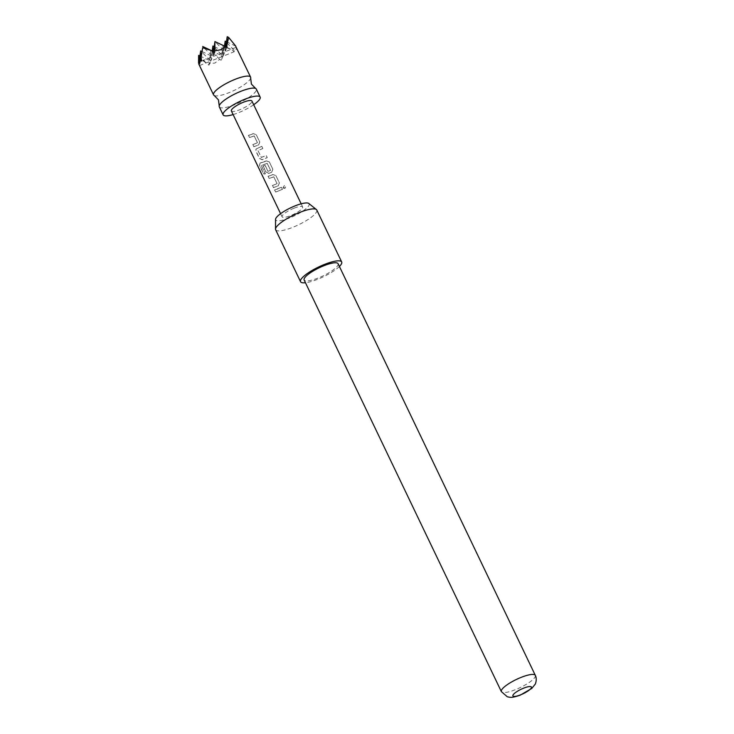 <?xml version="1.0" encoding="UTF-8"?>
<svg xmlns="http://www.w3.org/2000/svg" width="734" height="734" viewBox="0 0 734 734"><rect width="100%" height="100%" fill="white"/><g stroke="black" fill="none" stroke-linecap="round" stroke-linejoin="round"><path stroke-width="0.55" stroke-dasharray="3.67 2.75" d="M283.03 187.702L283.085 187.73C284.746 188.904 285.572 188.427 285.572 186.289L284.462 185.555L283.085 187.73L283.719 188.326L285.462 186.289L284.352 185.546L283.03 187.702L283.719 188.326M219.292 106.861A20.534 4.89 154.4 0 0 234.779 104.659A20.534 4.89 154.4 0 0 256.331 89.117M235.733 46.123C237.045 48.783 236.467 50.068 233.972 49.995L234.219 51.729L231.724 49.637L224.384 46.829L221.631 56.234L221.163 60.261L219.686 59.326L214.86 63.087L209.016 63.583L208.906 65.142L198.373 57.188M214.255 95.53A20.534 4.89 154.4 0 0 229.036 92.668A20.534 4.89 154.4 0 0 250.661 78.088M198.538 62.858L198.776 64.023M233.109 114.577A20.534 4.89 154.4 0 0 238.614 112.651A20.534 4.89 154.4 0 0 253.689 104.723M308.794 203.465A18.561 4.422 -25.6 0 1 309.005 205.263A18.561 4.422 -25.6 0 1 291.003 217.356A18.561 4.422 -25.6 0 1 275.534 219.402M275.635 229.742A22.818 5.432 154.4 0 0 295.701 226.1A22.818 5.432 154.4 0 0 316.648 211.741A22.818 5.432 154.4 0 0 316.785 210.025M338.08 263.708A18.818 4.487 -25.6 0 1 318.327 277.947A18.818 4.487 -25.6 0 1 304.133 279.966M339.411 266.479A22.818 5.432 -25.6 0 1 305.463 282.737M231.357 110.907A11.405 2.716 154.4 0 0 239.963 109.687A11.405 2.716 154.4 0 0 251.927 101.053M251.762 134.313L248.386 135.478L249.395 137.579L254.203 135.983L257.451 142.763L252.78 144.644L253.781 146.736L258.671 144.937L259.772 142.02L256.221 134.689L253.276 133.68L251.762 134.313M258.295 147.956L255.964 149.149L255.863 151.076L259.377 158.416L262.203 159.773L267.249 157.617L266.24 155.516L261.267 157.48L258.019 150.699L262.855 148.452L261.845 146.36L258.295 147.956M264.827 161.59L259.506 163.416L260.093 163.021L259.441 165.315L263.671 174.123L265.24 173.875L261.304 165.407L267.167 163.407L270.626 170.27L267.919 171.352L265.066 165.389L263.029 166.04L265.91 172.059L268.745 173.407L271.736 172.215L272.864 169.288L269.341 161.939L266.341 160.957L264.827 161.59M267.176 163.343L270.552 170.407L267.983 171.27L265.121 165.297L263.13 165.948L266.011 171.958L268.809 173.325L271.745 172.151L272.828 169.242L269.305 161.902L266.35 160.893L260.093 163.021L259.607 165.205L263.827 174.013L265.369 173.765L261.258 165.572L267.167 163.407M271.36 175.233L267.983 176.389L268.993 178.49L273.8 176.894L277.057 183.683L272.378 185.555L273.378 187.647L278.269 185.849L279.397 182.931L275.874 175.582L272.874 174.591L271.36 175.233M277.892 188.867L274.516 190.033L275.525 192.125L282.452 189.363L281.416 187.28L277.892 188.867M294.068 208.181A11.405 2.716 154.4 0 0 282.095 216.814A11.405 2.716 154.4 0 0 290.701 215.594A11.405 2.716 154.4 0 0 302.674 206.96A11.405 2.716 154.4 0 0 294.068 208.181M262.818 148.415L261.809 146.314L256.056 149.048L255.964 150.975L259.478 158.324L262.267 159.682L267.213 157.571L266.203 155.48L261.332 157.397L258.019 150.699L262.855 148.452M252.881 144.543L253.881 146.644L258.68 144.873L259.735 141.974L256.184 134.652L253.276 133.616L248.487 135.386L249.496 137.478L254.212 135.918L257.46 142.699L252.78 144.644M272.479 185.454L273.479 187.555L278.278 185.794L279.36 182.885L275.837 175.536L272.883 174.527L268.084 176.298L269.094 178.39L273.81 176.83L277.057 183.619L272.378 185.555M213.466 51.848L212.777 56.637L202.676 46.471M214.622 52.573L210.75 61.078L210.897 50.481L209.016 63.583M226.879 47.682L225.035 51.747L214.943 41.581M225.751 46.774L225.035 51.747L236.238 47.279M233.972 49.995L225.182 41.15M226.476 41.755L235.586 46.059M234.339 43.884L227.201 36.7M199.932 55.977L210.75 61.078L208.906 65.142M219.686 59.326L210.897 50.481L223.017 56.197L221.163 60.261M224.466 46.086L223.017 56.197L223.164 45.591L221.631 56.234M224.384 46.829L223.164 45.591L231.724 49.637M205.777 62.546L198.639 55.362M199.547 65.546L210.75 61.078L200.657 50.921M201.566 61.096L212.777 56.637L212.842 51.472M201.951 51.527L212.777 56.637L225.035 51.747L225.109 46.389M212.19 51.077L210.75 61.078L234.219 51.729M214.209 46.646L225.035 51.747L223.017 56.197L212.915 46.031M274.617 189.932L275.626 192.033L282.416 189.317L281.379 187.243L274.516 190.033M535.315 675.363A18.818 4.487 -25.6 0 1 515.562 689.611A18.818 4.487 -25.6 0 1 501.368 691.63M280.59 213.677L282.095 216.814M301.169 203.813L302.674 206.96"/><path stroke-width="1.1" d="M253.689 104.723A20.534 4.89 154.4 0 0 260.157 97.108L256.331 89.117A20.534 4.89 154.4 0 0 255.625 88.456A20.534 4.89 154.4 0 0 240.844 91.319A20.534 4.89 154.4 0 0 219.218 105.898A20.534 4.89 154.4 0 0 219.292 106.861L223.127 114.853A20.534 4.89 154.4 0 0 233.109 114.577M255.625 88.456L251.404 84.107L250.661 78.088A20.534 4.89 154.4 0 0 250.588 77.125A20.534 4.89 154.4 0 0 235.1 79.327A20.534 4.89 154.4 0 0 213.548 94.87A20.534 4.89 154.4 0 0 214.255 95.53L218.475 99.879L219.218 105.898M200.529 60.151L200.657 50.921L198.776 64.023C199.162 64.931 199.749 63.647 200.529 60.151L201.566 61.096L201.144 57.114L202.657 47.756L211.245 50.518L214.622 52.573L214.814 50.82L220.925 49.747L225.485 46.563L226.879 47.682L227.201 36.7L225.751 46.774M198.776 64.023L213.548 94.87M198.538 62.858L198.639 55.362L198.822 63.693M260.157 97.108A20.534 4.89 154.4 0 0 244.67 99.31A20.534 4.89 154.4 0 0 223.127 114.853M275.507 229.118L275.534 219.402A18.561 4.422 -25.6 0 1 275.764 218.512A18.561 4.422 -25.6 0 1 291.838 207.263A18.561 4.422 -25.6 0 1 308.794 203.465L316.382 209.529A22.818 5.432 154.4 0 0 295.545 214.2A22.818 5.432 154.4 0 0 275.782 228.026A22.818 5.432 154.4 0 0 275.507 229.118A22.818 5.432 154.4 0 0 275.635 229.742L300.536 281.691A22.818 5.432 -25.6 0 1 300.674 279.975A22.818 5.432 -25.6 0 1 321.62 265.625A22.818 5.432 -25.6 0 1 341.686 261.983A22.818 5.432 -25.6 0 1 341.539 263.699A22.818 5.432 -25.6 0 1 339.411 266.479M304.133 279.966A18.818 4.487 -25.6 0 1 323.887 265.726A18.818 4.487 -25.6 0 1 338.08 263.708L535.315 675.363A18.818 4.487 -25.6 0 0 521.122 677.381A18.818 4.487 -25.6 0 0 501.368 691.63L304.133 279.966M523.681 688.143A10.267 2.45 154.4 0 0 512.965 695.144A10.267 2.45 154.4 0 0 520.654 694.814A10.267 2.45 154.4 0 0 531.361 687.813A10.267 2.45 154.4 0 0 523.681 688.143M305.463 282.737A22.818 5.432 -25.6 0 1 300.536 281.691M301.169 203.813L251.927 101.053A11.405 2.716 154.4 0 0 243.321 102.274A11.405 2.716 154.4 0 0 231.357 110.907L280.59 213.677M341.686 261.983L316.785 210.025A22.818 5.432 154.4 0 0 316.382 209.529M214.814 50.82L214.943 41.581L213.466 51.848M214.943 41.581L225.485 46.563M235.586 46.059L250.588 77.125M225.109 46.389L225.182 41.15L226.476 41.755M227.201 36.7L228.669 37.397L235.733 46.123M202.657 47.756L201.144 57.114M202.676 46.471L211.245 50.518M227.1 44.196L228.669 37.397M198.639 55.362L199.932 55.977M200.657 50.921L201.951 51.527M212.842 51.472L212.915 46.031L212.19 51.077M225.182 41.15L224.466 46.086M212.915 46.031L214.209 46.646M501.368 691.63L507.24 696.731L508.524 697.071C509.928 697.025 510.726 698.502 520.287 695.126L531.774 688.428L535.086 684.327C535.141 684.776 537.462 679.418 535.315 675.363"/></g></svg>
